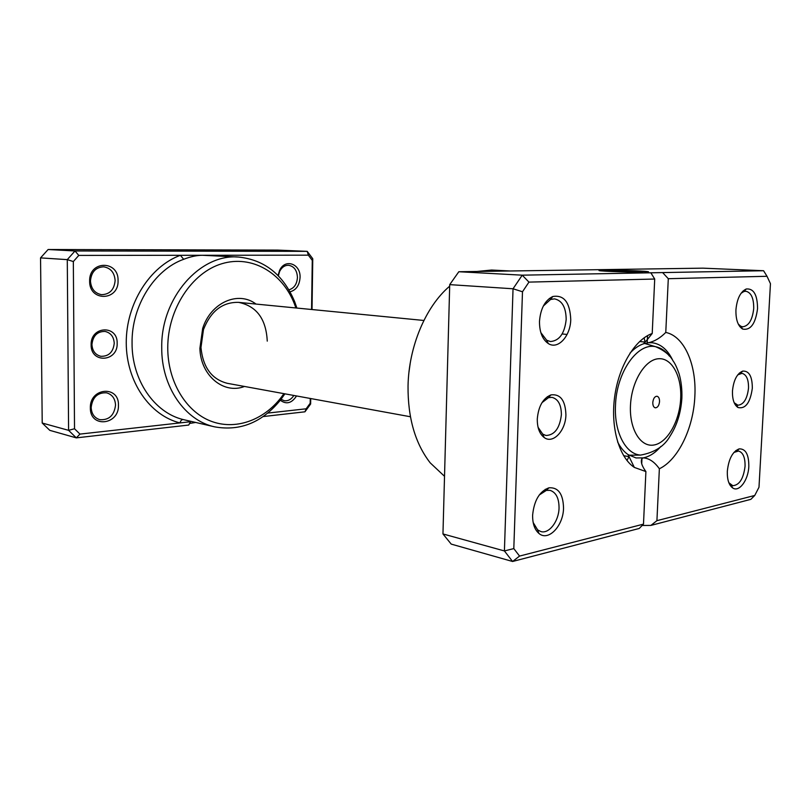 <?xml version="1.0" encoding="UTF-8"?>
<svg xmlns="http://www.w3.org/2000/svg" width="811" height="811" viewBox="0 0 811 811"><rect width="100%" height="100%" fill="white"/><g stroke="black" fill="none" stroke-linecap="round" stroke-linejoin="round"><path stroke-width="1.22" d="M311.566 309.488L312.276 260.382L308.342 255.161L223.674 255.252L223.491 256.286M117.159 343.337C117.95 361.909 90.72 363.855 91.126 344.817C90.497 325.789 117.848 324.633 117.159 343.337M91.937 344.533C92.383 350.95 95.353 354.873 100.868 356.303C108.775 356.465 113.226 352.126 114.239 343.266C113.793 336.717 110.722 332.763 105.024 331.425C97.279 331.415 92.92 335.784 91.937 344.533M189.409 423.484L195.623 422.45M190.828 421.345L188.699 425.055L76.305 437.869L49.816 430.357L42.213 423.038L40.55 257.888L67.283 259.632L75.007 250.964L48.113 249.514L40.55 257.888M118.061 280.626C118.943 301.033 89.21 302.027 89.636 281.113C88.957 260.179 118.832 260.138 118.061 280.626M90.457 280.991C91.085 288.767 94.775 293.329 101.537 294.667C109.698 294.423 114.229 289.72 115.132 280.565C114.503 272.618 110.691 268.035 103.686 266.819C95.728 267.245 91.319 271.969 90.457 280.991M118.447 405.206C119.308 425.096 89.93 428.38 90.345 407.913C89.676 387.496 119.207 385.113 118.447 405.206M91.156 407.477C91.531 413.863 94.4 417.929 99.763 419.662C108.938 420.311 114.199 415.465 115.537 405.135C115.172 398.586 112.192 394.491 106.606 392.828C97.614 392.382 92.464 397.258 91.156 407.477M278.041 275.558L279.572 270.458C284.985 258.091 300.82 263.798 300.06 277.504C299.462 285.401 296.106 290.166 290.014 291.808M288.888 289.831C294.089 288.331 296.948 284.205 297.444 277.453C297.049 270.316 294.069 266.251 288.523 265.268C284.752 265.238 281.802 267.255 279.663 271.34L278.325 275.841M296.532 395.961C291.707 403.3 286.303 404.719 280.322 400.218M281.042 399.296L284.205 400.705C288.047 401.212 291.261 399.468 293.846 395.464M244.496 386.452C223.836 394.653 200.52 375.696 199.891 348.345L202.669 328.475C210.779 302.351 238.404 290.51 256.023 304.074M267.255 341.117C266.14 319.017 256.611 306.102 238.647 302.371C222.549 301.956 210.819 311.019 203.48 329.56L200.966 347.534C202.943 367.373 211.722 379.305 227.323 383.319L410.427 416.753M295.914 307.967L294.312 303.618C282.157 272.689 251.785 254.634 221.849 263.727C191.923 272.577 167.674 309.153 167.755 347.737C167.695 381.423 185.77 411.289 210.414 420.97C235.099 430.702 263.463 420.443 281.204 397.4L283.931 393.659M284.904 393.832L280.859 399.529C262.531 422.288 240.502 431.401 214.763 426.87C185.141 420.727 161.288 386.786 161.734 347.595C160.791 297.749 200.256 253.488 238.515 257.057C264.508 259.753 283.191 274.564 294.575 301.469L296.897 308.058M238.515 257.057L202.344 255.272C196.637 255.333 190.413 256.671 183.671 259.297C154.455 269.647 131.554 305.777 132.061 342.952C131.747 380.217 154.526 412.789 183.205 419.561L214.763 426.87M267.762 413.083L306.152 408.795L304.946 411.806L263.149 416.57M306.152 408.795L310.197 403.26L310.258 398.465M226.543 256.438L223.674 255.252L78.779 255.414L73.335 261.547L74.521 428.755L79.965 434.098L76.305 437.869L68.59 430.337L42.213 423.038M74.521 428.755L68.59 430.337L67.283 259.632L73.335 261.547M310.714 398.546L310.633 404.01L304.946 411.806M78.779 255.414L75.007 250.964L307.207 251.349L312.762 258.729L312.022 309.538M308.342 255.161L307.207 251.349L277.474 250.092L48.113 249.514M79.965 434.098L190.443 421.74M312.762 258.729L312.276 260.382M310.633 404.01L310.197 403.26M183.671 259.297L180.397 255.303C149.802 266.454 126.05 303.801 126.252 342.82C126.293 381.859 149.934 415.516 179.951 422.906C180.701 420.605 181.786 419.49 183.205 419.561M652.794 402.52C652.784 405.591 653.636 407.355 655.349 407.842C657.67 407.649 659.069 405.561 659.546 401.557C659.556 398.485 658.694 396.711 656.971 396.234C654.659 396.427 653.271 398.525 652.794 402.52M642.717 271.472L605.351 270.489C598.477 270.813 619.634 271.878 634.587 271.938L614.454 270.803L642.667 272.131C626.204 272.344 590.661 270.783 600.738 270.327L604.114 270.225C614.991 270.022 642.707 270.874 647.604 271.573L642.717 271.472M604.094 270.793L601.235 270.874M623.294 271.036L648.516 271.746L623.294 271.036M752.324 388.185C750.307 402.702 745.542 409.149 738.03 407.538C734.117 404.871 732.262 399.367 732.465 391.024C733.56 380.247 736.966 373.607 742.694 371.103C749.09 370.708 752.294 376.405 752.324 388.185M734.188 402.732L737.909 405.226C743.697 404.608 747.235 398.9 748.523 388.094C748.634 379.477 746.465 374.56 742.004 373.334L737.757 374.844M565.916 414.857C565.703 430.773 552.97 444.337 544.171 437.514C539.487 433.855 537.196 427.671 537.287 418.952C538.433 406.321 542.985 398.302 550.963 394.886C560.431 393.801 565.419 400.462 565.916 414.857M538.058 427.285L542.731 434.108L545.965 435.487C554.623 435.132 559.762 428.218 561.384 414.735C561.313 404.841 558.191 399.063 552.038 397.37L548.54 397.654L541.991 402.651M570.751 319.564C570.488 336.251 557.927 349.977 548.297 343.55C542.387 339.424 539.447 332.034 539.487 321.399C540.511 308.697 544.941 300.405 552.767 296.512C563.98 294.657 569.971 302.341 570.751 319.564M540.825 332.581L546.665 340.235L550.436 341.543C559.408 340.782 564.659 333.422 566.179 319.463C565.997 307.379 562.104 300.516 554.501 298.864L550.537 299.492L543.34 306.021M757.555 308.585C755.558 323.751 750.601 330.574 742.673 329.073C737.98 326.103 735.729 319.696 735.932 309.863C736.986 298.732 740.433 291.778 746.252 288.99C753.672 288.29 757.433 294.819 757.555 308.585M738.294 324.106L740.778 326.255L742.683 326.803C748.766 325.981 752.446 319.889 753.723 308.504C753.804 298.266 751.189 292.507 745.856 291.24L743.88 291.514L741.031 293.318M748.827 466.406C748.34 480.112 739.166 492.571 732.688 487.958C728.876 485.13 727.092 479.565 727.325 471.252C728.653 458.955 732.607 451.494 739.186 448.868C745.654 448.665 748.867 454.515 748.827 466.406M728.856 482.748L732.779 485.688C739.409 485.16 743.494 478.693 745.056 466.295C745.218 457.526 743.048 452.437 738.537 451.028L733.894 452.447M563.533 508.162C563.341 525.974 548.277 541.799 538.899 533.415C534.591 529.634 532.503 523.541 532.624 515.127C534.114 500.407 539.558 491.294 548.976 487.796C558.333 487.208 563.189 493.99 563.533 508.162M533.162 522.497L537.642 529.897L540.947 531.59C549.098 534.064 558.82 521.22 559.043 508.031C559.043 498.228 556.052 492.328 550.051 490.351L546.371 490.381L539.244 495.004M408.987 371.985L410.234 363.115M510.149 270.986L491.608 270.033L476.959 271.472M449.497 286.334C425.734 306.517 408.734 346.561 408.034 386.066C407.811 417.868 415.191 443.455 430.185 462.828L444.296 476.098M672.897 360.642C667.818 349.855 660.894 343.894 652.115 342.749L648.567 342.729C654.558 341.38 660.296 337.954 665.77 332.439C684.352 336.21 696.69 364.788 694.845 396.407C693.496 427.985 678.28 459.807 659.363 468.768L656.92 520.672L754.747 495.46L758.984 487.259L770.45 283.678L767.013 276.287L668.294 278.7L665.77 332.439M617.597 441.914C620.476 447.56 623.973 451.788 628.079 454.616L636.006 457.941L643.326 457.87C649.591 456.573 655.44 452.761 660.894 446.435M650.848 272.8L763.577 270.732L702.965 268.157L458.823 271.736L522.233 275.172L650.848 272.8L654.71 279.035L528.954 282.106L522.487 291.757L513.809 548.591L519.557 556.082L643.488 524.129L645.901 471.566L634.334 467.42C619.148 457.374 610.49 427.721 614.626 397.035C618.681 366.329 634.851 339.627 652.216 333.483L654.71 279.035M652.216 333.483L647.127 339.819L647.219 342.617L648.567 342.729L643.579 343.773C638.855 345.354 634.334 348.466 630.015 353.109M458.823 271.736L449.72 284.631L442.958 533.942L449.72 284.631L513.039 288.777L522.233 275.172L528.954 282.106M754.747 495.46L750.854 499.343L650.888 525.416L656.92 520.672M642.038 525.467L650.888 525.416M643.488 524.129L639.24 528.458L512.582 561.486L504.412 550.943L513.039 288.777L522.487 291.757M513.809 548.591L504.412 550.943L442.958 533.942L451.21 544.1L512.582 561.486L519.557 556.082M659.363 468.768C654.548 461.935 649.205 458.306 643.326 457.87L641.967 458.519C640.437 461.5 641.744 465.849 645.901 471.566M668.294 278.7L662.628 272.587M767.013 276.287L763.577 270.732M604.56 271.127L605.33 271.067M680.682 398.536C681.879 376.091 671.66 357.337 658.187 358.766C644.735 359.861 631.394 382.001 630.461 405.723C629.326 429.465 640.791 447.702 654.183 444.965C667.575 442.573 679.679 420.939 680.682 398.536M628.981 455.204L640.589 455.093C625.737 454.272 614.099 432.233 615.488 405.551C616.38 372.198 637.659 342.161 655.744 346.753C660.975 347.807 665.537 350.92 669.41 356.1M644.116 337.812L645.039 342.06M629.001 456.664L626.964 460.496M200.966 347.534L199.891 348.345M294.312 303.618L294.575 301.469M281.204 397.4L280.859 399.529M203.48 329.56L202.669 328.475M279.663 271.34L279.572 270.458M644.613 343.448L655.744 346.753C664.321 350.474 670.129 355.248 673.181 361.067C674.975 363.419 676.942 367.667 679.091 373.8C681.25 381.322 682.173 389.483 681.869 398.292C680.905 412.758 676.992 425.329 670.119 436.004C664.523 446.151 654.68 452.518 640.589 455.093M567.092 334.446L562.145 333.96M423.889 320.467L238.647 302.371M736.246 404.648L738.03 407.538M542.731 434.108L544.171 437.514M736.479 405.034L735.324 404.871M546.665 340.235L548.297 343.55M740.778 326.255L742.673 329.073M731.025 484.978L732.688 487.958M537.642 529.897L538.899 533.415M741.061 326.671L739.794 326.569M731.258 485.394L730.052 485.171M629.083 456.674L623.629 455.681M645.12 342.06L639.595 341.522M547.06 489.692L545.276 489.307M551.186 298.63L549.321 298.499M737.006 450.784L735.8 450.581M744.224 291.149L742.957 291.078M641.967 458.519L641.724 463.811M647.533 335.642L647.219 342.617M628.079 454.616L634.334 467.42M643.579 343.773L647.127 339.819M546.371 490.381L548.976 487.796M736.652 451.098L739.186 448.868M743.88 291.514L746.252 288.99M550.537 299.492L552.767 296.512M740.565 373.172L739.399 373.04M549.159 396.944L547.364 396.68M548.54 397.654L550.963 394.886M740.24 373.486L742.694 371.103"/></g></svg>
